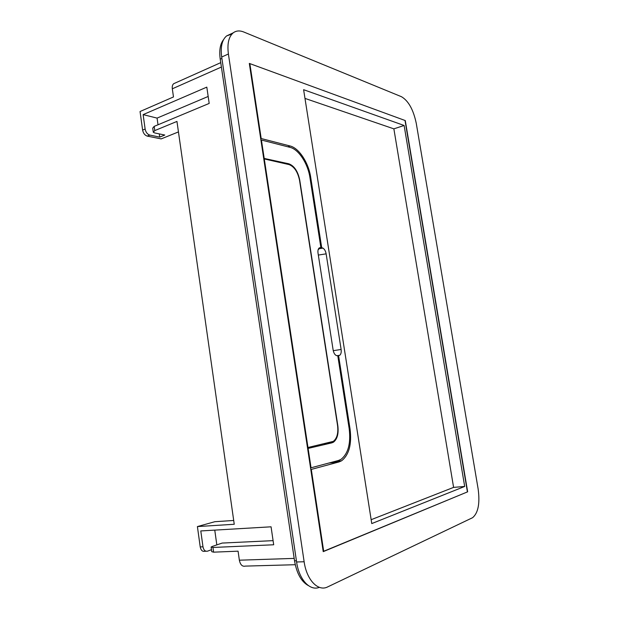 <?xml version="1.0" encoding="UTF-8"?>
<svg xmlns="http://www.w3.org/2000/svg" width="619" height="619" viewBox="0 0 619 619"><rect width="100%" height="100%" fill="white"/><g stroke="black" fill="none" stroke-linecap="round" stroke-linejoin="round"><path stroke-width="0.93" d="M174.72 83.232L173.73 83.673C172.492 84.664 172.028 86.374 172.322 88.803L173.475 96.951L140.049 111.521L142.618 130.083L145.125 129.031C145.813 132.257 147.353 134.277 149.752 135.074L159.733 137.093L164.793 135.035L154.773 132.969L153.303 132.28L154.773 130.594L176.957 121.425L234.245 524.27L197.407 526.576L214.832 521.709L233.711 520.471M142.618 130.083C143.298 133.302 144.846 135.306 147.245 136.103L161.18 138.896L178.45 131.917M145.125 129.031L143.128 114.623L206.808 87.124L209.191 103.419L154.185 126.377L152.723 128.125L153.226 131.739M197.407 526.576L200.223 546.925C200.943 550.314 202.467 551.761 204.796 551.266L205.941 551.22M200.223 546.925L202.986 546.801L200.788 530.94L271.068 526.808L273.691 544.774L212.951 547.467L211.11 547.049L212.449 546.384L222.167 543.064L273.087 540.642M211.149 547.312L211.752 551.676L213.609 552.163L238.075 551.173L239.36 560.195C240.334 564.807 242.315 566.78 245.31 566.106L295.263 564.714M158.007 124.783L157.071 118.105L208.17 96.463M159.733 137.093L159.284 133.897M143.128 114.623L157.071 118.105M202.986 546.801C203.705 550.198 205.229 551.645 207.558 551.15L211.474 549.687M216.828 544.89L214.762 530.119M308.394 585.613C301.337 581.713 296.718 573.449 294.536 560.806L220.225 59.153C219.049 50.394 220.178 43.872 223.598 39.577M323.226 551.645L467.422 491.912L405.019 120.473L249.318 63.417L323.226 551.645M472.258 517.855L327.73 586.874C318.212 591.942 306.637 580.049 304.138 561.758L228.403 54C227.08 43.763 228.697 36.699 233.255 32.815C236.187 30.641 239.7 30.377 243.778 32.01L401.483 96.719C408.478 100.858 413.399 109.725 416.262 123.32L478.154 489.049C480.042 503.348 478.216 512.88 472.661 517.646L472.258 517.855M231.955 34.037L226.624 35.917C222.028 39.809 220.387 46.843 221.687 57.025L296.602 561.982C298.992 579.539 309.926 591.331 319.35 587.338M309.926 177.483L310.692 177.235C308.61 162.859 299.054 148.08 290.11 145.991L261.187 138.532L249.844 63.61L405.275 120.566L467.654 491.819L323.203 551.459M310.692 177.235L321.718 247.755L322.143 247.817L319.327 248.66L322.986 248.126L322.143 247.817M323.714 551.444L311.295 469.419L338.949 461.96L341.618 460.784C349.07 454.81 351.886 444.218 350.052 429.006L338.578 355.616L339.746 355.267C341.015 354.169 341.471 352.234 341.123 349.464L326.136 253.844C325.625 251.128 324.58 249.225 322.986 248.126M464.683 486.457L404.114 125.479L303.612 89.693L371.764 523.581L464.683 486.457L453.595 487.385L393.87 128.853L304.981 98.406M311.295 469.419L310.784 469.465M328.689 442.755L333.471 442.175L331.885 442.848L308.115 448.404L311.048 467.794L310.545 467.848M308.115 448.404L307.604 448.458M307.983 447.56L264.274 158.936L288.988 164.569C294.249 166.588 297.77 171.85 299.55 180.361L337.556 425.477C338.454 433.107 337.038 438.414 333.308 441.386L307.481 447.614M264.274 158.936L263.802 159.106M333.471 442.175C337.309 439.119 338.763 433.664 337.842 425.818L299.728 180.044C297.901 171.301 294.288 165.892 288.88 163.811L263.686 158.317M264.158 158.147L261.411 140.033L260.947 140.211M261.187 138.532L260.715 138.702M249.844 63.61L249.38 63.811M338.578 355.616L337.788 355.755M318.135 249.743L319.327 248.66M321.718 247.755L320.572 248.08M371.16 519.697L453.595 487.385M404.114 125.479L393.87 128.853M311.048 467.794L338.407 460.497L341.023 459.352C348.226 453.58 350.942 443.351 349.178 428.658L337.773 355.693L336.326 355.554C334.724 354.687 333.664 352.853 333.138 350.06L318.027 253.109C317.702 250.587 318.112 248.853 319.257 247.925L320.278 247.631M261.411 140.033L290.017 147.353C298.668 149.341 307.929 163.64 309.941 177.568L320.897 247.67M318.77 248.397L319.605 248.041M147.245 136.103L149.752 135.074M154.185 126.377L154.773 130.594M212.951 547.467L213.609 552.163M239.36 560.195L294.18 558.392M172.322 88.803L221.393 67.045M221.896 58.403L220.225 59.153M296.416 560.752L294.536 560.806M221.687 57.025L228.403 54M296.602 561.982L304.138 561.758M290.11 145.991L287.85 146.796M349.248 429.114L350.052 429.006M318.328 255.067L326.136 253.844M341.123 349.464L333.254 350.687M336.922 355.716L339.746 355.267M329.014 463.004L338.949 461.96M331.885 442.848L324.41 443.746M288.88 163.811L287.595 164.252M173.73 83.673L220.743 62.651M226.624 35.917L233.255 32.815M337.022 355.724L339.684 355.306M334.508 461.534L341.618 460.784"/></g></svg>
